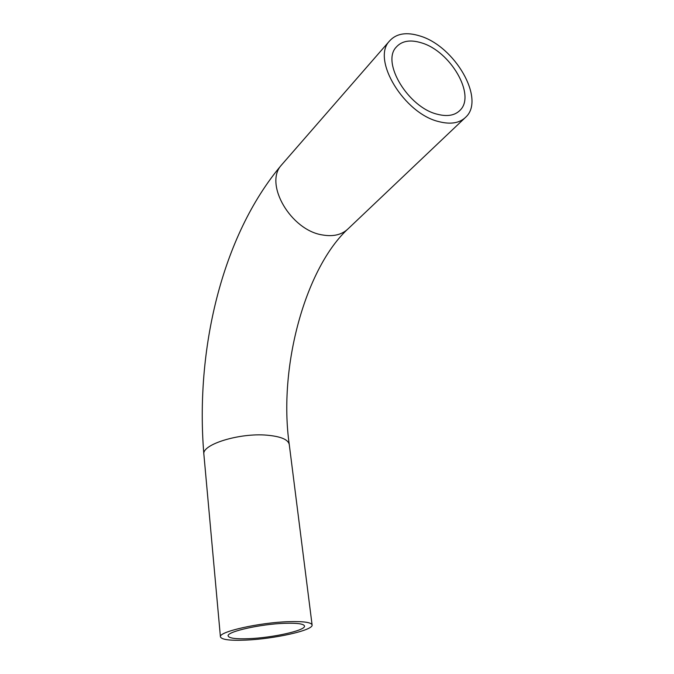 <?xml version="1.0" encoding="UTF-8"?>
<svg xmlns="http://www.w3.org/2000/svg" width="674" height="674" viewBox="0 0 674 674"><rect width="100%" height="100%" fill="white"/><g stroke="black" fill="none" stroke-linecap="round" stroke-linejoin="round"><path stroke-width="1.01" d="M421.545 42.875C410.23 39.378 401.755 40.844 396.093 47.273C381.316 62.716 408.368 107.326 437.081 114.176C447.275 116.855 454.975 115.515 460.182 110.14C475.928 94.975 450.451 51.241 421.545 42.875M249.018 638.666C235.807 639.188 228.84 638.253 228.124 635.868C226.793 631.648 260.787 624.006 284.942 623.298C297.554 622.936 304.075 623.888 304.522 626.138C305.305 630.527 272.734 637.747 249.018 638.666M438.698 121.581C450.788 124.715 459.938 123.115 466.138 116.787C485.154 98.606 454.748 46.228 420.045 36.008C406.338 31.712 396.068 33.489 389.218 41.341C371.601 59.927 404.274 113.569 438.698 121.581M288.767 621.664C303.831 621.251 311.607 622.388 312.113 625.076C312.989 630.367 274.057 638.986 245.648 640.106C229.716 640.747 221.308 639.626 220.415 636.753C218.747 631.707 259.734 622.481 288.767 621.664M203.902 454.571L203.86 454.15C201.888 444.41 239.54 432.75 266.828 435.168C280.999 436.432 288.489 439.633 289.298 444.764C277.958 366.083 306.013 266.828 348.601 228.334L464.571 118.27M282.642 163.698L281.378 165.147C263.871 183.935 290.865 230.339 322.501 234.956C333.622 236.877 342.316 234.662 348.601 228.334M312.079 624.815L289.298 444.764M220.415 636.753L203.86 454.15C195.19 350.943 221.468 236.153 281.378 165.147L389.218 41.341M458.901 111.378L460.182 110.14"/></g></svg>
